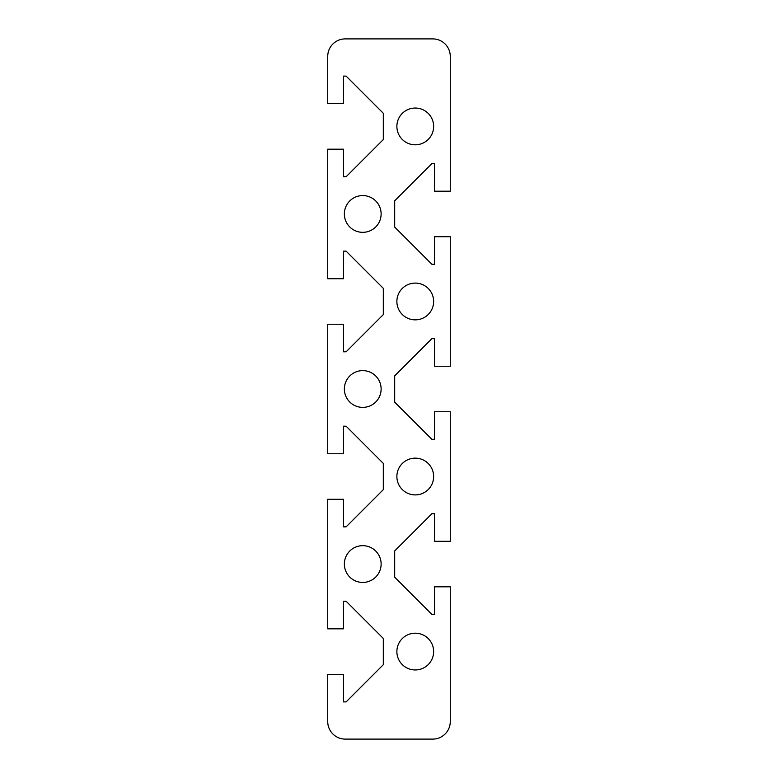 <?xml version="1.0" encoding="UTF-8"?>
<svg xmlns="http://www.w3.org/2000/svg" width="778" height="778" viewBox="0 0 778 778"><rect width="100%" height="100%" fill="white"/><g stroke="black" fill="none" stroke-linecap="round" stroke-linejoin="round"><path stroke-width="1.17" d="M327.733 56.405A17.505 17.505 0 0 1 345.238 38.9L432.762 38.9A17.505 17.505 0 0 1 450.268 56.405L450.268 191.194L434.513 191.194L434.513 163.623L431.887 163.623L394.689 200.821L394.689 227.079L431.887 264.277L434.513 264.277L434.513 236.707L450.268 236.707L450.268 366.244L434.513 366.244L434.513 338.673L431.887 338.673L394.689 375.871L394.689 402.129L431.887 439.327L434.513 439.327L434.513 411.757L450.268 411.757L450.268 541.293L434.513 541.293L434.513 513.723L431.887 513.723L394.689 550.921L394.689 577.179L431.887 614.377L434.513 614.377L434.513 586.807L450.268 586.807L450.268 721.595A17.505 17.505 0 0 1 432.762 739.1L345.238 739.1A17.505 17.505 0 0 1 327.733 721.595L327.733 674.332L343.487 674.332L343.487 701.902L346.113 701.902L383.311 664.704L383.311 638.446L346.113 601.248L343.487 601.248L343.487 628.819L327.733 628.819L327.733 499.281L343.487 499.281L343.487 526.852L346.113 526.852L383.311 489.654L383.311 463.396L346.113 426.198L343.487 426.198L343.487 453.769L327.733 453.769L327.733 324.231L343.487 324.231L343.487 351.802L346.113 351.802L383.311 314.604L383.311 288.346L346.113 251.148L343.487 251.148L343.487 278.719L327.733 278.719L327.733 149.181L343.487 149.181L343.487 176.752L346.113 176.752L383.311 139.554L383.311 113.296L346.113 76.098L343.487 76.098L343.487 103.668L327.733 103.668L327.733 56.405M433.638 651.575A18.38 18.38 0 0 1 415.257 669.955A18.38 18.38 0 0 1 396.877 651.575A18.38 18.38 0 0 1 415.257 633.195A18.38 18.38 0 0 1 433.638 651.575M433.638 126.425A18.38 18.38 0 0 1 415.257 144.805A18.38 18.38 0 0 1 396.877 126.425A18.38 18.38 0 0 1 415.257 108.045A18.38 18.38 0 0 1 433.638 126.425M433.638 476.525A18.38 18.38 0 0 1 415.257 494.905A18.38 18.38 0 0 1 396.877 476.525A18.38 18.38 0 0 1 415.257 458.145A18.38 18.38 0 0 1 433.638 476.525M433.638 301.475A18.38 18.38 0 0 1 415.257 319.855A18.38 18.38 0 0 1 396.877 301.475A18.38 18.38 0 0 1 415.257 283.095A18.38 18.38 0 0 1 433.638 301.475M381.123 564.05A18.38 18.38 0 0 1 362.743 582.43A18.38 18.38 0 0 1 344.362 564.05A18.38 18.38 0 0 1 362.743 545.67A18.38 18.38 0 0 1 381.123 564.05M381.123 213.95A18.38 18.38 0 0 1 362.743 232.33A18.38 18.38 0 0 1 344.362 213.95A18.38 18.38 0 0 1 362.743 195.57A18.38 18.38 0 0 1 381.123 213.95M381.123 389A18.38 18.38 0 0 1 362.743 407.38A18.38 18.38 0 0 1 344.362 389A18.38 18.38 0 0 1 362.743 370.62A18.38 18.38 0 0 1 381.123 389"/></g></svg>
